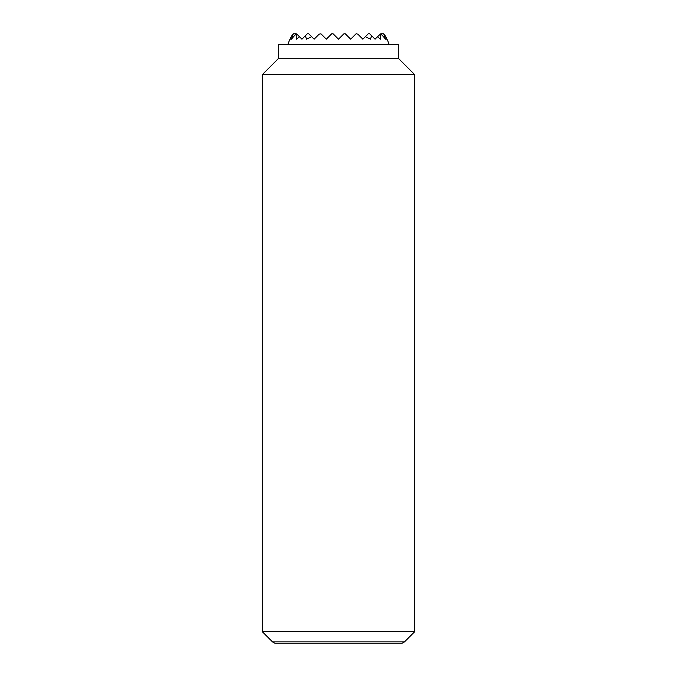 <?xml version="1.0" encoding="UTF-8"?>
<svg xmlns="http://www.w3.org/2000/svg" width="677" height="677" viewBox="0 0 677 677"><rect width="100%" height="100%" fill="white"/><g stroke="black" fill="none" stroke-linecap="round" stroke-linejoin="round"><path stroke-width="1.02" d="M293.319 33.85L296.298 33.85A52.848 37.37 180 0 0 291.55 39.181A47.475 33.571 180 0 1 293.319 33.85L293.116 33.85A50.97 36.042 180 0 0 289.993 39.181A53.314 53.314 0 0 0 287.903 44.513M389.097 44.513A53.314 53.314 0 0 0 387.007 39.181A50.97 36.042 180 0 0 383.884 33.85L383.681 33.85A47.475 33.571 180 0 1 385.45 39.181A52.848 37.37 180 0 0 380.702 33.85L383.681 33.85M380.102 34.138A41.966 29.678 180 0 1 380.44 39.181A53.288 37.684 180 0 0 377.495 36.744L380.702 33.85M377.495 36.744L375.058 39.181L371.555 35.678A33.469 23.67 180 0 1 370.378 39.181A52.332 36.998 180 0 0 365.309 36.744L362.872 39.181L357.828 34.138A52.332 36.998 180 0 0 356.762 33.85L357.828 34.138M320.238 33.85A52.332 36.998 180 0 0 319.172 34.138L320.983 33.85L326.314 39.181L331.645 33.85L333.169 33.85L338.5 39.181L343.831 33.85L345.355 33.85L350.686 39.181L356.017 33.85L356.762 33.85M319.172 34.138L314.128 39.181L311.691 36.744A52.332 36.998 180 0 0 306.622 39.181A33.469 23.67 180 0 1 305.445 35.678L301.942 39.181L299.505 36.744A53.288 37.684 180 0 0 296.56 39.181A41.966 29.678 180 0 1 296.898 34.138L296.298 33.85M291.55 39.181L289.993 39.181M387.007 39.181L385.45 39.181M305.445 35.678L307.273 33.85L308.797 33.85L311.691 36.744M365.309 36.744L368.203 33.85L369.727 33.85L371.555 35.678M296.898 34.138L299.505 36.744M262.337 631.726L272.476 641.864L404.524 641.864L414.662 631.726L414.662 74.597L398.288 58.222L398.288 44.513L278.712 44.513L278.712 58.222L262.337 74.597L262.337 631.726L414.662 631.726M404.524 641.864L402.29 643.15L274.71 643.15L272.476 641.864M398.288 58.222L278.712 58.222M414.662 74.597L262.337 74.597"/></g></svg>
